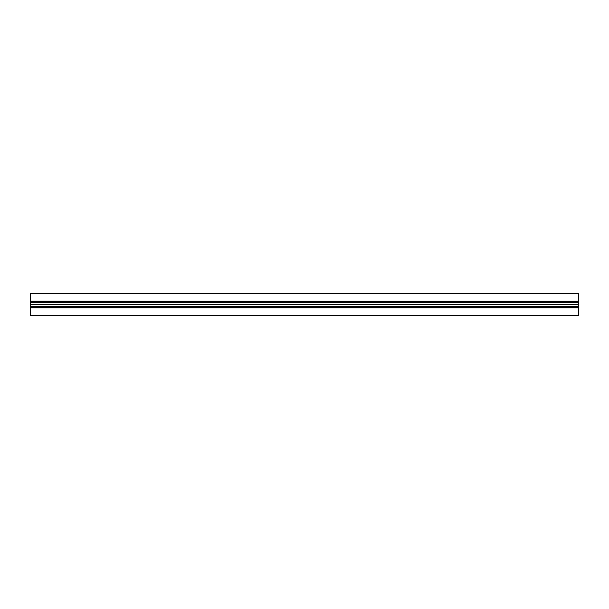 <?xml version="1.0" encoding="UTF-8"?>
<svg xmlns="http://www.w3.org/2000/svg" width="609" height="609" viewBox="0 0 609 609"><rect width="100%" height="100%" fill="white"/><g stroke="black" fill="none" stroke-linecap="round" stroke-linejoin="round"><path stroke-width="0.91" d="M578.55 301.074L578.55 293.538L30.45 293.538L30.45 301.074L578.55 301.348L30.45 301.074M30.45 307.294L578.55 307.294L578.55 307.926L30.45 307.926L30.45 301.348M30.45 307.926L30.45 315.462L578.55 315.462L578.55 307.926M578.55 307.294L578.55 306.898L30.45 306.898M30.45 304.774L578.55 304.774L578.55 306.898M578.55 304.774L578.55 302.49L30.45 302.49M30.45 301.569L578.55 301.569L578.55 302.49M578.55 307.789L30.45 307.789M30.45 304.5L578.55 304.5M30.45 304.226L578.55 304.226M30.45 301.706L578.55 301.706M30.45 301.211L578.55 301.211M578.55 307.652L30.45 307.652M30.45 307.431L578.55 307.431M578.55 306.51L30.45 306.51M578.55 302.102L30.45 302.102"/></g></svg>
